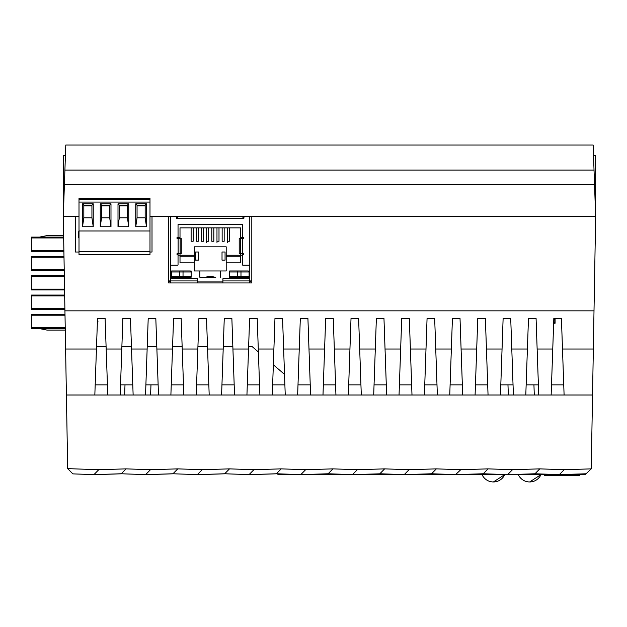 <?xml version="1.0" encoding="UTF-8"?>
<svg xmlns="http://www.w3.org/2000/svg" width="627" height="627" viewBox="0 0 627 627"><rect width="100%" height="100%" fill="white"/><g stroke="black" fill="none" stroke-linecap="round" stroke-linejoin="round"><path stroke-width="0.94" d="M64.409 184.424L65.78 145.041L593.15 145.041L594.529 184.424L64.409 184.424L63.288 216.534L79.002 216.534M509.539 474.608L534.988 473.769L559.362 474.615L586.049 473.785L591.245 468.855L595.65 216.534L594.529 184.424M149.986 216.534L595.65 216.534L595.65 155.692L593.526 155.692M64.91 170.089L594.028 170.089M97.444 320.373L98.024 321.776L97.381 322.004M63.64 237.116L31.35 237.116L31.35 251.317L63.891 251.317M64.315 275.755L31.35 275.755L31.35 289.948L64.565 289.948M39.462 328.587L47.064 330.108L65.271 330.108M64.902 309.268L31.35 309.268L31.35 295.066L64.652 295.066M64.996 314.386L31.35 314.386L31.35 328.587L65.239 328.587M63.617 235.595L47.064 235.595L39.462 237.116M63.978 256.435L31.35 256.435L31.35 270.629L64.228 270.629M553.688 322.247L555.083 323.258L553.657 323.258M553.798 319.206L555.083 319.206L555.083 323.258M554.064 322.247L554.064 320.217L555.083 319.206M593.604 333.909L593.612 333.149M431.556 473.769L404.219 474.615L379.829 473.761L404.971 474.639L431.556 473.769L433.061 473.816L433.061 474.608L457.929 474.608M456.362 474.608L509.649 474.608M508.082 474.608L559.01 474.608M559.793 474.608L585.187 474.608L590.524 469.537L585.187 474.608M328.109 473.761L352.499 474.615L380.558 473.793L353.26 474.639L328.125 473.769L301.54 474.639L276.413 473.769L249.084 474.615L225.406 473.793L198.108 474.639L172.981 473.769L145.652 474.615L121.27 473.769L146.397 474.639L173.695 473.793L197.372 474.615L224.701 473.769L249.828 474.639L277.126 473.793L277.918 473.816L277.918 474.608L300.803 474.615L328.125 473.769L332.937 468.863L357.327 469.717L384.649 468.863L409.039 469.717L436.368 468.863L460.759 469.717L488.08 468.863L512.471 469.717L539.8 468.863L564.19 469.717L591.222 468.871M302.786 474.608L352.147 474.608M354.498 474.608L404.235 474.615L409.039 469.717M406.218 474.608L433.061 474.608M208.658 227.867L208.658 241.254L208.658 227.867L206.628 227.867L206.628 242.461M193.147 227.867L193.147 241.254L191.117 241.254L191.117 227.867L193.147 227.867M224.176 227.867L224.176 241.254L222.146 241.254L222.146 227.867L224.176 227.867M248.08 277.549L230.336 277.549M240.98 270.958L248.08 270.958A1.011 1.011 0 0 1 249.091 271.977L237.437 271.977L237.437 276.538L240.98 276.538L240.98 270.958L237.437 270.958L237.437 271.977L229.325 271.977A1.011 1.011 0 0 1 230.336 270.958L237.437 270.958M248.809 277.252A1.011 1.011 0 0 0 249.091 276.538L240.98 276.538L240.98 277.549M229.615 277.252A1.011 1.011 0 0 1 229.325 276.538L237.437 276.538L237.437 277.549M190.13 277.549L172.386 277.549M183.029 270.958L190.13 270.958A1.011 1.011 0 0 1 191.141 271.977L179.479 271.977L179.479 276.538L183.029 276.538L183.029 270.958L179.479 270.958L179.479 271.977L171.367 271.977A1.011 1.011 0 0 1 172.386 270.958L179.479 270.958M190.851 277.252A1.011 1.011 0 0 0 191.141 276.538L183.029 276.538L183.029 277.549M171.657 277.252A1.011 1.011 0 0 1 171.367 276.538L179.479 276.538L179.479 277.549M227.311 242.461L227.311 227.867L229.341 227.867L229.341 241.254L229.349 227.867M199.841 277.252L204.661 277.252A5.071 5.071 0 0 0 205.656 277.15L209.238 276.436A5.071 5.071 0 0 1 211.228 276.436L214.81 277.15A5.071 5.071 0 0 0 215.806 277.252L199.841 277.252L199.841 270.958L194.26 270.958L194.26 262.846L180.012 262.846L180.012 255.244L178.037 255.244L178.037 253.7M219.003 227.867L219.003 241.254L218.995 227.867L216.973 227.867L216.973 242.461M195.405 251.999L195.405 260.111L198.445 260.111L198.445 251.999L195.405 251.999M225.062 251.999L225.062 260.111L222.021 260.111L222.021 251.999L225.062 251.999M198.32 227.867L198.32 241.254L196.29 241.254L196.29 227.867L198.32 227.867M178.037 238.487L178.037 237.602L180.012 237.602L180.012 227.867L240.454 227.867L240.454 237.602L242.43 237.602L242.43 238.487M169.674 280.927L169.674 281.938L170.685 281.938M197.56 281.938L222.906 281.938M249.781 281.938L250.792 281.938L250.792 280.927M243.95 217.851L242.931 217.851M177.527 217.851L176.516 217.851M242.43 253.7L242.43 255.244L240.454 255.244L240.454 262.846L226.206 262.846L226.206 270.958L220.626 270.958L220.626 277.252M249.091 270.958L249.091 277.252M229.325 277.252L229.325 270.958M171.367 270.958L171.367 277.252M191.141 277.252L191.141 270.958M220.626 270.958L199.841 270.958M198.445 260.111L195.405 260.111M225.062 260.134L222.021 260.134M180.012 253.7L180.012 255.244L194.26 255.244L194.26 246.826L226.206 246.826L226.206 255.244L240.454 255.244L240.454 253.7M229.349 241.254L227.319 241.254M219.003 241.254L216.973 241.254M213.831 241.254L211.801 241.254L211.801 227.867L213.831 227.867L213.831 241.254M208.658 241.254L206.636 241.254M203.493 241.254L201.463 241.254L201.463 227.867L203.493 227.867L203.493 241.254M194.26 262.846L194.26 256.255L180.012 256.255M180.012 237.602L180.012 238.487M240.454 238.487L240.454 237.602M240.454 256.255L226.206 256.255L226.206 262.846M194.26 255.244L194.26 256.255M226.206 256.255L226.206 255.244M180.137 238.487L180.137 253.7L181.258 253.7L181.258 238.487L177.026 238.487L177.026 237.476L177.527 237.476A0.509 0.509 0 0 0 178.037 236.967L178.037 224.646L242.43 224.646L242.43 236.967A0.509 0.509 0 0 0 242.931 237.476L243.441 237.476L243.441 238.487L242.343 238.487L242.343 253.7L243.441 253.7L243.441 254.711L242.931 254.711A0.509 0.509 0 0 0 242.43 255.22L242.43 264.704A0.509 0.509 0 0 0 242.931 265.205L249.272 265.205A0.509 0.509 0 0 1 249.781 265.715L249.781 282.949L170.685 282.949L170.685 280.927L168.655 280.927M249.781 265.715L249.781 216.534L244.459 216.534A0.509 0.509 0 0 0 243.95 217.044L243.95 218.055A0.509 0.509 0 0 1 243.441 218.564L177.026 218.564A0.509 0.509 0 0 1 176.516 218.055L176.516 217.044A0.509 0.509 0 0 0 176.007 216.534L170.685 216.534L170.685 265.715A0.509 0.509 0 0 1 171.195 265.205L177.527 265.205A0.509 0.509 0 0 0 178.037 264.704L178.037 255.22A0.509 0.509 0 0 0 177.527 254.711L177.026 254.711L177.026 253.7L178.115 253.7L178.115 238.487M180.137 253.7L178.115 253.7M242.343 253.7L239.216 253.7L239.208 238.487L242.343 238.487M239.216 253.7L239.208 238.487M197.56 278.897L197.56 280.927L170.685 280.927L170.685 278.388L197.05 278.388A0.509 0.509 0 0 1 197.56 278.897M168.655 216.534L168.655 282.949L197.56 282.949L197.56 280.927M251.811 280.927L222.906 280.927L222.906 278.897A0.509 0.509 0 0 1 223.416 278.388L249.781 278.388M222.906 280.927L222.906 282.949M242.931 216.534L242.931 218.564M177.527 216.534L177.527 218.564M170.685 265.715L170.685 278.388M149.986 252.023L152.008 252.023L152.008 216.534M79.002 252.023L75.452 252.023L75.452 216.534M79.002 231.747L78.493 231.747L78.493 237.829L79.002 237.829M137.054 205.883L145.166 205.883L137.054 205.883M83.822 205.883L91.934 205.883L83.822 205.883M119.31 205.883L127.422 205.883L119.31 205.883M101.566 205.883L109.678 205.883L101.566 205.883M149.986 199.551L149.986 202.082L79.002 202.082L79.002 199.551L149.986 199.551L149.986 198.281L79.002 198.281L79.002 199.551M79.002 254.562L79.002 251.521L149.986 251.521L149.986 254.562L79.002 254.562M83.822 217.804L83.822 205.123L91.934 205.123L91.934 217.804L83.822 217.804L82.513 226.739L82.513 203.822L93.235 203.822L93.235 226.739L82.513 226.739M91.934 217.804L93.235 226.739M91.934 205.123L93.235 203.822M79.002 202.082L79.002 251.521M149.986 202.082L149.986 230.987L79.002 230.987M146.475 203.822L146.475 226.739L135.745 226.739L135.745 203.822L146.475 203.822L145.166 205.123L145.166 217.804L137.054 217.804L137.054 205.123L145.166 205.123M110.987 203.822L110.987 226.739L100.257 226.739L100.257 203.822L110.987 203.822L109.678 205.123L109.678 217.804L101.566 217.804L101.566 205.123L109.678 205.123M128.731 203.822L128.731 226.739L118.001 226.739L118.001 203.822L128.731 203.822L127.422 205.123L127.422 217.804L119.31 217.804L119.31 205.123L127.422 205.123M83.822 205.123L82.513 203.822M109.678 217.804L110.987 226.739M101.566 217.804L100.257 226.739M101.566 205.123L100.257 203.822M127.422 217.804L128.731 226.739M119.31 217.804L118.001 226.739M119.31 205.123L118.001 203.822M145.166 217.804L146.475 226.739M137.054 217.804L135.745 226.739M137.054 205.123L135.745 203.822M149.986 230.987L149.986 251.521M258.387 351.959L251.96 346.449L248.637 346.449M232.844 346.465L223.283 346.48M207.498 346.496L197.928 346.504M182.143 346.519L172.582 346.527M156.797 346.551L147.227 346.559M131.443 346.574L121.873 346.582M106.096 346.598L96.527 346.613M284.517 374.358L273.348 364.781M504.735 474.608L493.394 481.959A12.422 12.422 0 0 0 504.735 474.608M540.983 474.608L529.643 481.959A12.422 12.422 0 0 0 540.983 474.608M249.781 282.949L251.811 282.949L251.811 216.534M65.412 155.692L63.288 155.692L63.288 216.534L65.6 349.02L96.44 349.02L94.834 395.002L66.399 395.002L67.685 468.635L98.745 469.717L126.074 468.863L150.464 469.717L177.786 468.863L202.176 469.717L229.506 468.863L253.896 469.717L281.217 468.863L305.608 469.717L332.937 468.863M594.004 310.835L64.934 310.835M507.666 474.615L483.26 473.761L455.931 474.615L431.541 473.761L436.368 468.863M65.6 349.02L66.399 395.002L592.539 395.002L564.096 395.002L561.424 318.445L553.821 318.445L551.149 395.002L538.75 395.002L537.143 349.02L552.755 349.02M106.182 349.02L121.795 349.02L120.188 395.002L107.789 395.002L105.109 318.445L97.506 318.445L96.44 349.02M131.529 349.02L147.141 349.02L145.535 395.002L133.136 395.002L130.463 318.445L122.861 318.445L121.795 349.02M156.883 349.02L172.496 349.02L170.889 395.002L158.49 395.002L155.817 318.445L148.207 318.445L147.141 349.02M182.23 349.02L197.842 349.02L196.235 395.002L183.836 395.002L181.164 318.445L173.561 318.445L172.496 349.02M207.584 349.02L223.196 349.02L221.59 395.002L209.191 395.002L206.518 318.445L198.908 318.445L197.842 349.02M232.93 349.02L248.543 349.02L246.936 395.002L234.537 395.002L231.865 318.445L224.262 318.445L223.196 349.02M258.285 349.02L273.897 349.02L272.29 395.002L259.892 395.002L257.219 318.445L249.617 318.445L248.543 349.02M283.639 349.02L299.244 349.02L297.645 395.002L285.238 395.002L282.565 318.445L274.963 318.445L273.897 349.02M308.986 349.02L324.598 349.02L322.991 395.002L310.592 395.002L307.92 318.445L300.317 318.445L299.244 349.02M334.34 349.02L349.944 349.02L348.346 395.002L335.939 395.002L333.266 318.445L325.664 318.445L324.598 349.02M359.686 349.02L375.299 349.02L373.692 395.002L361.293 395.002L358.62 318.445L351.018 318.445L349.944 349.02M385.041 349.02L400.653 349.02L399.046 395.002L386.647 395.002L383.967 318.445L376.365 318.445L375.299 349.02M410.387 349.02L425.999 349.02L424.393 395.002L411.994 395.002L409.321 318.445L401.719 318.445L400.653 349.02M435.741 349.02L451.354 349.02L449.747 395.002L437.348 395.002L434.676 318.445L427.065 318.445L425.999 349.02M461.088 349.02L476.7 349.02L475.094 395.002L462.695 395.002L460.022 318.445L452.42 318.445L451.354 349.02M486.442 349.02L502.055 349.02L500.448 395.002L488.049 395.002L485.376 318.445L477.766 318.445L476.7 349.02M511.789 349.02L527.401 349.02L525.794 395.002L513.395 395.002L510.723 318.445L503.12 318.445L502.055 349.02M537.143 349.02L536.077 318.445L528.475 318.445L527.401 349.02M150.464 469.717L145.636 474.615L121.246 473.761L93.94 474.615L72.842 473.879L67.685 468.635M98.745 469.717L93.94 474.615L72.842 473.879L71.008 472.013L72.842 473.879L94.677 474.639L121.975 473.793M197.372 474.615L173.695 473.793M253.896 469.717L249.068 474.615L224.678 473.761L229.506 468.863M225.406 473.793L224.693 473.769M305.608 469.717L300.788 474.615L276.397 473.761L281.217 468.863M277.126 473.793L276.413 473.769M460.759 469.717L455.578 474.608M95.186 384.86L107.429 384.86M120.188 395.002L124.648 395.002L125 384.86L120.541 384.86M125 384.86L132.783 384.86M158.137 384.86L145.887 384.86M171.242 384.86L183.484 384.86M196.596 384.86L208.838 384.86M221.942 384.86L234.184 384.86M247.297 384.86L259.539 384.86M272.643 384.86L284.885 384.86M297.997 384.86L310.24 384.86M323.344 384.86L335.586 384.86M348.698 384.86L360.94 384.86M374.045 384.86L386.287 384.86M399.399 384.86L411.641 384.86M424.745 384.86L436.988 384.86M450.1 384.86L462.342 384.86M475.454 384.86L487.696 384.86M500.801 384.86L513.043 384.86M538.75 395.002L534.29 395.002L533.938 384.86L526.155 384.86M533.938 384.86L538.397 384.86M551.501 384.86L563.744 384.86M551.149 395.002L564.096 395.002M534.29 395.002L525.794 395.002M500.448 395.002L513.395 395.002M475.094 395.002L488.049 395.002M449.747 395.002L462.695 395.002M424.393 395.002L437.348 395.002M399.046 395.002L411.994 395.002M373.692 395.002L386.647 395.002M348.346 395.002L361.293 395.002M322.991 395.002L335.939 395.002M297.645 395.002L310.592 395.002M272.29 395.002L285.238 395.002M246.936 395.002L259.892 395.002M221.59 395.002L234.537 395.002M196.235 395.002L209.191 395.002M170.889 395.002L183.836 395.002M145.535 395.002L158.49 395.002M124.648 395.002L133.136 395.002M94.834 395.002L107.789 395.002M508.325 395.002L507.972 384.86M150.966 384.86L150.613 395.002M593.338 349.02L562.497 349.02M559.362 474.615L564.19 469.717M534.972 473.761L539.8 468.863M507.651 474.615L512.471 469.717M483.26 473.761L488.08 468.863M379.829 473.761L384.649 468.863M352.499 474.615L357.327 469.717M197.356 474.615L202.176 469.717M177.786 468.863L172.966 473.761M126.074 468.863L121.246 473.761M507.666 474.757L505.801 474.608M505.801 474.757L504.39 474.757M518.466 474.757L514.751 474.608M514.548 474.757L509.155 474.757M544.651 474.757L542.731 474.608M542.496 474.757L542.026 474.608M542.026 474.757L541.195 474.608M326.839 474.608L318.21 474.608M340.202 474.608L331.456 474.608M314.887 474.608L315.64 474.608M315.64 474.757L316.87 474.608M316.87 474.757L317.372 474.608M317.372 474.757L318.21 474.757M326.839 474.757L327.506 474.608M340.469 474.608L341.221 474.608M341.221 474.757L344.184 474.608M344.435 474.608L346.308 474.757M357.28 474.608L359.686 474.608M359.992 474.757L360.94 474.608M330.5 474.608L327.741 474.608M356.638 474.608L346.065 474.608M414.196 474.608L410.732 474.608M414.196 474.757L427.253 474.608M579.748 474.757L580.312 474.608M544.651 474.608L544.651 475.619L548.523 475.619L548.523 474.608M548.523 475.619L550.843 475.619L550.843 474.608M550.843 475.619L552.685 475.619L552.685 474.608M552.685 475.619L553.774 475.619L553.774 474.608M553.774 475.619L555.765 475.619L555.765 474.608M546.932 475.619L546.932 474.608M555.765 475.619L557.144 475.619L557.144 474.608M557.144 475.619L559.268 475.619L559.268 474.615M559.268 475.619L560.522 475.619L560.522 474.608M560.522 475.619L562.732 475.619L562.732 474.608M562.732 475.619L564.998 475.619L564.998 474.608M567.647 474.608L567.647 475.619L565.719 475.619L565.719 474.608M567.647 475.619L567.897 474.608M567.897 475.619L570.437 475.619L570.437 474.608M570.437 475.619L572.427 475.619L572.427 474.608M572.427 475.619L572.702 474.608M572.702 475.619L575.163 475.619L575.163 474.608M575.163 475.619L577.232 475.619L577.232 474.608M544.988 475.619L544.988 474.608M564.504 475.619L566.44 475.619M576.942 475.619L579.763 475.619L579.763 474.608M346.974 474.757L348.792 474.757L346.974 474.757M345.156 474.757L357.555 474.757L345.156 474.757M352.288 474.757L349.114 474.757L352.288 474.757M351.073 474.757L348.69 474.757L351.073 474.757M353.526 474.757L351.582 474.757L353.526 474.757M351.927 474.757L348.557 474.757L351.927 474.757M354.012 474.757L354.647 474.757L354.012 474.757M353.73 474.757L349.521 474.757L353.73 474.757M63.883 250.855L31.35 250.855M63.876 250.479L31.35 250.479M63.656 237.954L31.35 237.954M63.648 237.578L31.35 237.578M64.557 289.494L31.35 289.494M64.55 289.118L31.35 289.118M64.33 276.585L31.35 276.585M64.322 276.209L31.35 276.209M65.232 328.125L31.35 328.125M65.224 327.749L31.35 327.749M65.004 315.224L31.35 315.224M65.004 314.84L31.35 314.84M64.894 308.813L31.35 308.813M64.887 308.429L31.35 308.429M64.667 295.905L31.35 295.905M64.667 295.529L31.35 295.529M64.22 270.174L31.35 270.174M64.213 269.798L31.35 269.798M63.993 257.274L31.35 257.274M63.985 256.89L31.35 256.89M240.329 253.7L240.329 238.487M579.058 475.619L579.058 474.608M181.258 253.7L181.258 238.487M482.053 474.608A12.422 12.422 0 0 0 493.394 481.959M518.302 474.608A12.422 12.422 0 0 0 529.643 481.959"/></g></svg>

